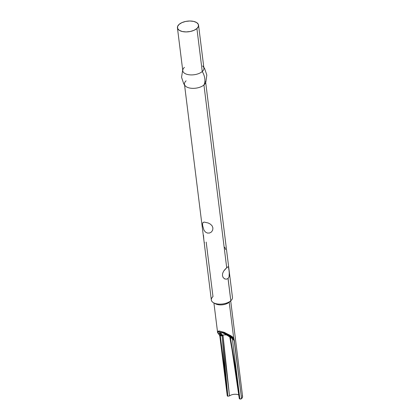 <?xml version="1.0" encoding="UTF-8"?>
<svg xmlns="http://www.w3.org/2000/svg" width="420" height="420" viewBox="0 0 420 420"><rect width="100%" height="100%" fill="white"/><g stroke="black" fill="none" stroke-linecap="round" stroke-linejoin="round"><path stroke-width="0.63" d="M203.464 235.132L203.863 239.988M217.529 331.989L217.597 331.495L218.689 331.012L223.986 332.241L230.722 335.643L233.425 337.591L233.929 338.578L241.579 398.648A1.255 0.63 -7.1 0 0 241.631 398.596A8.453 4.242 -7.1 0 0 242.571 396.265L230.69 300.867M184.559 85.024L211.334 300.001A10.647 5.339 -7.1 0 0 219.245 304.132A10.647 5.339 -7.1 0 0 230.816 300.752L229.215 302.206L230.816 300.752A10.647 5.339 172.9 0 1 213.68 302.831L215.607 303.86A8.453 4.242 -7.1 0 0 229.215 302.206L233.657 337.874L229.215 302.206A8.453 4.242 172.9 0 1 214.793 303.324M213.68 302.831A10.647 5.339 172.9 0 1 212.982 296.62L206.189 242.067M224.931 279.006L223.162 277.578L222.448 275.609L222.637 273.357L223.666 271.131L226.7 267.697L203.936 84.961A10.647 5.339 172.9 0 1 192.371 88.342A10.647 5.339 172.9 0 1 184.459 84.21A10.647 5.339 172.9 0 1 186.102 80.829M228.065 278.423L230.816 300.752L228.008 278.471M202.876 222.658L204.199 222.08L208.309 223.031L210.509 224.217L212.153 225.897L212.914 227.955L212.678 230.118L211.481 231.961L209.559 233.027L207.396 233.063L205.448 232.076L203.973 230.197M205.485 232.108L203.994 230.234L202.624 225.572L202.561 223.676L203.023 222.484L204.199 222.08L208.309 223.031L210.509 224.217L212.153 225.897L212.914 227.955L212.678 230.118L211.481 231.961M185.771 86.362A10.647 5.339 -7.1 0 0 203.936 84.961A16.07 11.219 -131.6 0 0 202.262 71.526A10.647 5.339 172.9 0 1 189.604 74.828A10.647 5.339 172.9 0 1 182.889 69.605A10.647 5.339 172.9 0 1 184.433 67.394M177.429 27.778L182.784 70.775A10.647 5.339 -7.1 0 0 190.696 74.902A10.647 5.339 -7.1 0 0 202.262 71.526L196.907 28.529A10.647 5.339 172.9 0 1 185.341 31.91A10.647 5.339 172.9 0 1 177.429 27.778A10.647 5.339 172.9 0 1 179.078 24.397L181.934 22.617L185.719 21.425L189.845 21L193.694 21.404L196.67 22.58L198.329 24.35L198.413 26.434L196.907 28.529L194.045 30.303L190.265 31.495L186.139 31.92L182.291 31.516L179.314 30.34L177.655 28.576L177.571 26.486L179.078 24.397A10.647 5.339 172.9 0 1 190.643 21.016A10.647 5.339 172.9 0 1 198.555 25.148A10.647 5.339 172.9 0 1 196.907 28.529L202.262 71.526A10.647 5.339 -7.1 0 0 203.91 68.14L198.555 25.148M229.892 337.013L232.087 337.838A1.255 0.64 -77 0 1 232.302 338.363A1.255 0.64 103 0 0 232.087 337.838L230.496 337.465L227.866 334.929L222.243 332.703L219.917 332.372L219.093 332.892L221.66 335.417L219.587 334.981L218.19 333.202L217.975 331.926L218.972 331.343L221.041 331.538L227.068 334.031L232.769 338.084L234.465 341.045L232.302 338.363L230.417 337.895L239.857 399A1.255 0.63 -7.1 0 0 241.579 398.648L234.376 340.851L233.347 339.192L232.302 338.363L239.857 399L239.426 398.213L239.327 398.68L239.857 399L235.573 368.534L230.417 337.895L232.302 338.363L239.857 398.995L241.579 398.648A1.255 0.63 -7.1 0 0 241.631 398.596L242.534 397.005L242.303 395.462M202.597 65.987A10.647 5.339 172.9 0 1 202.262 71.526A16.07 11.219 48.4 0 1 203.936 84.961A10.647 5.339 -7.1 0 0 205.48 82.751M229.215 302.206A8.453 4.242 -7.1 0 0 229.268 302.159L230.885 300.689A10.647 5.339 172.9 0 1 230.816 300.752A10.647 5.339 -7.1 0 0 232.459 297.37L205.684 82.394M228.443 266.868L229.299 272.139L229.052 276.89M228.774 267.918L229.42 274.669M205.585 81.58A10.647 5.339 172.9 0 1 203.936 84.961L226.7 267.697L227.819 266.852L228.464 266.899M219.986 336.105L219.776 335.302M227.525 395.325L220.353 337.774L219.587 334.987L221.807 335.438L222.695 335.129A5.948 2.987 172.9 0 1 228.727 335.695A5.948 2.987 172.9 0 0 222.695 335.129L222.159 335.475L223.015 335.365L222.695 335.129L223.015 335.365L222.164 335.979L224.564 365.983L227.84 396.218L229.499 395.913L225.881 365.542L223.015 335.365L222.416 335.853L222.159 335.475L223.015 335.365L229.499 395.913A5.948 2.987 -7.1 0 1 238.822 395.015M227.283 395.845L227.84 396.218L220.285 335.58L222.164 335.979L227.84 396.218L220.285 335.58L219.859 336.305L220.285 335.58A1.255 0.64 103 0 0 220.07 335.05A1.255 0.64 -77 0 1 220.285 335.58L221.876 335.947A1.255 0.64 103 0 0 221.66 335.417L221.807 335.438A1.255 0.766 -90.5 0 1 222.164 335.979A1.255 0.766 89.5 0 0 221.807 335.438M219.896 332.619L222.437 335.186L220.379 332.504C221.246 333.181 219.922 330.524 229.95 337.103L230.05 337.213M239.285 398.559L231.945 349.135L229.761 336.924L230.417 337.895A1.255 0.478 114.6 0 0 230.354 337.423A1.255 0.478 -65.4 0 1 230.417 337.895L229.761 336.924L232.113 350.117M232.486 352.306L234.964 367.647M219.859 336.305L227.267 395.776A1.255 0.63 -7.1 0 0 227.84 396.218L229.499 395.913M225.64 249.543L224.747 247.238M229.063 276.854L228.039 278.45L226.438 279.179L224.632 278.88L223.162 277.578L222.448 275.609L222.637 273.357L223.666 271.131L225.188 269.183L227.819 266.852M204.115 241.847L204.43 242.881M229.829 336.903L230.496 337.465A1.255 0.64 -77 0 1 230.711 337.995A1.255 0.64 103 0 0 230.496 337.465C229.572 335.632 226.821 334.047 222.243 332.703C218.405 332.089 218.211 332.997 221.66 335.417A1.255 0.64 -77 0 1 221.876 335.947L222.416 335.853L222.159 335.475L222.558 335.171L221.886 335.438M220.28 332.509L222.532 332.824L226.91 334.43L229.814 336.856M219.361 334.856A0.625 0.52 -44.7 0 0 219.587 334.981L219.587 334.981C216.899 332.53 217.382 331.38 221.041 331.538C226.564 333.512 230.444 335.669 232.685 338.016L234.465 341.045L233.657 337.874L233.425 337.591L232.685 338.016A0.625 0.509 -46.8 0 0 233.425 337.591L224.663 332.509L219.308 331.018L217.518 331.879M219.707 335.423L219.366 334.861C218.048 333.459 217.434 332.483 217.523 331.942L213.911 302.957M182.684 69.962L181.55 77.28L183.761 83.864L185.241 85.853M203.81 67.331L204.608 68.492L206.819 75.075L205.879 81.911L205.228 83.365M232.013 349.519L231.929 349.02M219.844 336.21L219.366 334.861"/></g></svg>
